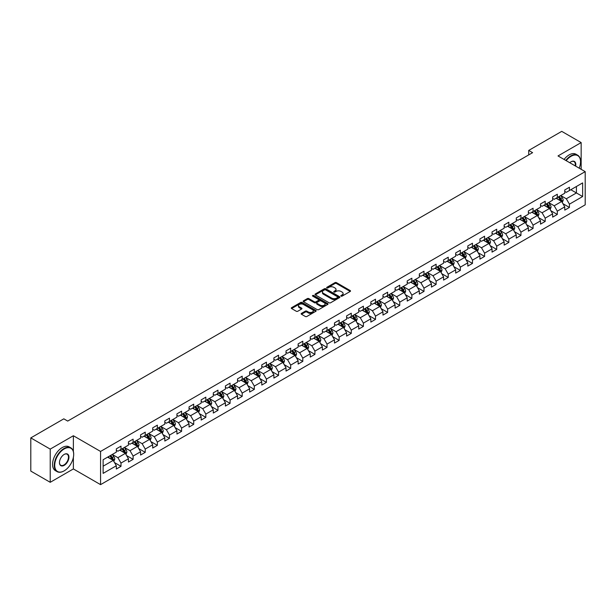 <?xml version="1.0" encoding="UTF-8"?>
<svg xmlns="http://www.w3.org/2000/svg" width="616" height="616" viewBox="0 0 616 616"><rect width="100%" height="100%" fill="white"/><g stroke="black" fill="none" stroke-linecap="round" stroke-linejoin="round"><path stroke-width="0.92" d="M341.041 296.127A0.755 0.439 0 0 0 342.111 296.127L350.211 291.445A1.078 0.624 0 0 0 350.527 291.006A1.078 0.624 0 0 0 350.211 290.567L336.482 282.644A1.078 0.624 0 0 0 334.958 282.644L326.857 287.318A0.755 0.439 0 0 0 327.928 287.934L328.975 287.333A3.45 1.994 0 0 1 333.857 287.333L334.996 287.995A3.45 1.994 0 0 1 336.005 289.405A3.45 1.994 0 0 1 334.996 290.814L333.949 291.414A0.755 0.439 0 0 0 335.019 292.03L336.067 291.43A3.45 1.994 0 0 1 340.948 291.43L342.088 292.084A3.45 1.994 0 0 1 343.097 293.493A3.45 1.994 0 0 1 342.088 294.902L341.041 295.511A0.755 0.439 0 0 0 341.041 296.127L341.041 295.511M301.478 313.375A1.078 0.624 0 0 0 301.162 313.814A1.078 0.624 0 0 0 301.478 314.252L305.336 316.478A1.078 0.624 0 0 0 306.86 316.478L315.854 311.28A1.078 0.624 0 0 0 316.17 310.841A1.078 0.624 0 0 0 315.854 310.402L302.133 302.479A1.078 0.624 0 0 0 300.608 302.479L291.607 307.669A1.078 0.624 0 0 0 291.291 308.115A1.078 0.624 0 0 0 291.607 308.554L296.257 311.242A1.078 0.624 0 0 0 297.782 311.242L301.632 309.016A1.078 0.624 0 0 0 301.948 308.577A1.078 0.624 0 0 0 301.632 308.139L299.33 306.806A2.888 1.663 0 0 1 298.483 305.628A2.888 1.663 0 0 1 300.262 304.088A2.888 1.663 0 0 1 303.403 304.45L312.443 309.663A2.888 1.663 0 0 1 313.29 310.841A2.888 1.663 0 0 1 311.511 312.381A2.888 1.663 0 0 1 308.362 312.019L306.86 311.149A1.078 0.624 0 0 0 305.336 311.149L301.478 313.375L301.478 314.252M73.373 435.743L50.219 449.11L30.8 437.899L30.8 471.094L50.219 482.305L73.373 468.938L100.57 484.638L100.57 451.443L73.373 435.743L73.373 451.497M581.158 169.308L581.158 142.581L558.011 155.94L585.2 171.641L100.57 451.443M581.158 142.581L561.738 131.362L528.721 150.427L528.721 154.909M30.8 437.899L63.818 418.834L67.706 421.075L532.601 152.668L528.721 150.427M329.052 302.787A1.078 0.624 0 0 0 330.576 302.787L339.57 297.59A1.078 0.624 0 0 0 339.886 297.151A1.078 0.624 0 0 0 339.57 296.712L325.849 288.788A1.078 0.624 0 0 0 324.324 288.788L315.323 293.978A1.078 0.624 0 0 0 315.007 294.417A1.078 0.624 0 0 0 315.323 294.864L329.052 302.787M312.99 296.288A0.755 0.439 0 0 1 313.76 296.396L313.76 295.495L327.712 303.557A1.078 0.624 0 0 1 328.028 303.996A1.078 0.624 0 0 1 327.712 304.435L318.718 309.632A1.078 0.624 0 0 1 317.194 309.632L303.465 301.709L303.465 300.824A1.078 0.624 0 0 0 303.149 301.27A1.078 0.624 0 0 0 303.465 301.709M303.465 300.824L307.315 298.606A1.078 0.624 0 0 1 308.839 298.606L314.406 301.817A1.078 0.624 0 0 0 315.931 301.817L318.487 300.339A1.078 0.624 0 0 0 318.803 299.9A1.078 0.624 0 0 0 318.487 299.461L312.689 296.119A0.755 0.439 0 0 1 313.76 295.495M100.57 484.638L585.2 204.835L585.2 171.641M114.514 462.593L120.998 466.335L120.998 463.063L128.459 458.758L128.459 462.031L133.118 459.336L133.118 456.063L140.579 451.759L140.579 455.032L145.237 452.344L145.237 449.064L152.699 444.76L152.699 448.032L157.357 445.345L157.357 442.072L164.819 437.76L164.819 441.041L169.477 438.346L169.477 435.073L176.938 430.769L176.938 434.041L181.597 431.346L181.597 428.074L189.058 423.77L189.058 427.042L193.717 424.355L193.717 421.075L201.178 416.77L201.178 420.043L205.836 417.355L205.836 414.083L213.298 409.771L213.298 413.051L217.956 410.356L217.956 407.084L225.418 402.779L225.418 406.052L230.076 403.357L230.076 400.084L237.537 395.78L237.537 399.053L242.196 396.365L242.196 393.085L249.657 388.781L249.657 392.053L254.316 389.366L254.316 386.093L261.777 381.789L261.777 385.062L266.435 382.367L266.435 379.094L273.897 374.79L273.897 378.062L278.555 375.375L278.555 372.095L286.017 367.791L286.017 371.063L290.675 368.376L290.675 365.103L298.136 360.791L298.136 364.071L302.795 361.376L302.795 358.104L310.256 353.8L310.256 357.072L314.915 354.377L314.915 351.105L322.376 346.8L322.376 350.073L327.034 347.385L327.034 344.105L334.496 339.801L334.496 343.074L339.154 340.386L339.154 337.114L346.615 332.802L346.615 336.082L351.274 333.387L351.274 330.114L358.735 325.81L358.735 329.083L363.394 326.388L363.394 323.115L370.855 318.811L370.855 322.083L375.514 319.396L375.514 316.116L382.975 311.812L382.975 315.084L387.633 312.397L387.633 309.124L395.095 304.812L395.095 308.092L399.753 305.397L399.753 302.125L407.215 297.821L407.215 301.093L411.873 298.398L411.873 295.126L419.334 290.821L419.334 294.094L423.993 291.406L423.993 288.126L431.454 283.822L431.454 287.095L436.113 284.407L436.113 281.135L443.574 276.823L443.574 280.103L448.232 277.408L448.232 274.135L455.686 269.831L455.686 273.104L460.352 270.409L460.352 267.136L467.806 262.832L467.806 266.104L472.472 263.417L472.472 260.137L479.926 255.833L479.926 259.113L484.592 256.418L484.592 253.145L492.045 248.841L492.045 252.113L496.712 249.418L496.712 246.146L504.165 241.842L504.165 245.114L508.831 242.427L508.831 239.147L516.285 234.842L516.285 238.115L520.951 235.428L520.951 232.155L528.405 227.843L528.405 231.123L533.071 228.428L533.071 225.156L540.525 220.851L540.525 224.124L545.191 221.429L545.191 218.156L552.644 213.852L552.644 217.125L557.311 214.437L557.311 211.157L564.764 206.853L564.764 210.125L569.43 207.438L569.43 204.165L582.636 196.535L582.636 182.898L576.422 186.486L576.422 192.947L582.636 196.535M120.998 466.335L116.339 469.03L116.339 465.75L103.126 473.381L103.126 459.744L116.339 452.113L116.339 448.841L120.998 446.153L120.998 449.426L128.459 445.122L128.459 441.841L133.118 439.154L133.118 442.427L140.579 438.122L140.579 434.85L145.237 432.155L145.237 435.427L152.699 431.123L152.699 427.851L157.357 425.156L157.357 428.436L164.819 424.124L164.819 420.851L169.477 418.164L169.477 421.436L176.938 417.132L176.938 413.86L181.597 411.165L181.597 414.437L189.058 410.133L189.058 406.86L193.717 404.165L193.717 407.445L201.178 403.133L201.178 399.861L205.836 397.174L205.836 400.446L213.298 396.142L213.298 392.862L217.956 390.174L217.956 393.447L225.418 389.143L225.418 385.87L230.076 383.175L230.076 386.448L237.537 382.143L237.537 378.871L242.196 376.176L242.196 379.456L249.657 375.144L249.657 371.872L254.316 369.184L254.316 372.457L261.777 368.152L261.777 364.872L266.435 362.185L266.435 365.457L273.897 361.153L273.897 357.881L278.555 355.186L278.555 358.458L286.017 354.154L286.017 350.881L290.675 348.186L290.675 351.466L298.136 347.155L298.136 343.882L302.795 341.195L302.795 344.467L310.256 340.163L310.256 336.883L314.915 334.195L314.915 337.468L322.376 333.164L322.376 329.891L327.034 327.196L327.034 330.469L334.496 326.164L334.496 322.892L339.154 320.197L339.154 323.477L346.615 319.165L346.615 315.892L351.274 313.205L351.274 316.478L358.735 312.173L358.735 308.893L363.394 306.206L363.394 309.478L370.855 305.174L370.855 301.902L375.514 299.207L375.514 302.479L382.975 298.175L382.975 294.902L387.633 292.215L387.633 295.488L395.095 291.183L395.095 287.903L399.753 285.216L399.753 288.488L407.215 284.184L407.215 280.911L411.873 278.216L411.873 281.489L419.334 277.185L419.334 273.912L423.993 271.217L423.993 274.497L431.454 270.185L431.454 266.913L436.113 264.226L436.113 267.498L443.574 263.194L443.574 259.913L448.232 257.226L448.232 260.499L455.686 256.194L455.686 252.922L460.352 250.227L460.352 253.499L467.806 249.195L467.806 245.923L472.472 243.228L472.472 246.508L479.926 242.196L479.926 238.923L484.592 236.236L484.592 239.509L492.045 235.204L492.045 231.924L496.712 229.237L496.712 232.509L504.165 228.205L504.165 224.932L508.831 222.237L508.831 225.51L516.285 221.206L516.285 217.933L520.951 215.238L520.951 218.518L528.405 214.206L528.405 210.934L533.071 208.246L533.071 211.519L540.525 207.215L540.525 203.935L545.191 201.247L545.191 204.52L552.644 200.215L552.644 196.943L557.311 194.248L557.311 197.52L564.764 193.216L564.764 189.944L569.43 187.249L569.43 190.529L582.636 182.898M119.758 450.142L125.348 453.376L117.895 457.68L112.297 454.446M116.339 450.319L117.895 451.22L120.998 449.426M117.895 457.68L120.998 463.063M125.348 453.376L128.459 458.758M131.878 443.143L137.468 446.377L130.014 450.681L124.417 447.455M128.459 443.327L130.014 444.221L133.118 442.427M130.014 450.681L133.118 456.063M137.468 446.377L140.579 451.759M143.998 436.151L149.588 439.377L142.134 443.682L136.536 440.455M140.579 436.328L142.134 437.221L145.237 435.427M142.134 443.682L145.237 449.064M149.588 439.377L152.699 444.76M156.118 429.152L161.708 432.378L154.254 436.69L148.656 433.456M152.699 429.329L154.254 430.23L157.357 428.436M154.254 436.69L157.357 442.072M161.708 432.378L164.819 437.76M168.237 422.153L173.828 425.387L166.374 429.691L160.776 426.457M164.819 422.33L166.374 423.231L169.477 421.436M166.374 429.691L169.477 435.073M173.828 425.387L176.938 430.769M180.357 415.153L185.947 418.387L178.486 422.692L172.896 419.465M176.938 415.338L178.486 416.231L181.597 414.437M178.486 422.692L181.597 428.074M185.947 418.387L189.058 423.77M192.477 408.162L198.067 411.388L190.606 415.692L185.016 412.466M189.058 408.339L190.606 409.24L193.717 407.445M190.606 415.692L193.717 421.075M198.067 411.388L201.178 416.77M204.597 401.162L210.187 404.389L202.726 408.701L197.135 405.467M201.178 401.339L202.726 402.24L205.836 400.446M202.726 408.701L205.836 414.083M210.187 404.389L213.298 409.771M216.716 394.163L222.307 397.397L214.845 401.701L209.255 398.467M213.298 394.348L214.845 395.241L217.956 393.447M214.845 401.701L217.956 407.084M222.307 397.397L225.418 402.779M228.836 387.171L234.427 390.398L226.965 394.702L221.375 391.476M225.418 387.349L226.965 388.242L230.076 386.448M226.965 394.702L230.076 400.084M234.427 390.398L237.537 395.78M240.956 380.172L246.546 383.398L239.085 387.703L233.495 384.476M237.537 380.349L239.085 381.25L242.196 379.456M239.085 387.703L242.196 393.085M246.546 383.398L249.657 388.781M253.076 373.173L258.666 376.399L251.205 380.711L245.615 377.477M249.657 373.35L251.205 374.251L254.316 372.457M251.205 380.711L254.316 386.093M258.666 376.399L261.777 381.789M265.196 366.173L270.786 369.408L263.325 373.712L257.734 370.486M261.777 366.358L263.325 367.252L266.435 365.457M263.325 373.712L266.435 379.094M270.786 369.408L273.897 374.79M277.315 359.182L282.906 362.408L275.444 366.713L269.854 363.486M273.897 359.359L275.444 360.252L278.555 358.458M275.444 366.713L278.555 372.095M282.906 362.408L286.017 367.791M289.435 352.183L295.025 355.409L287.564 359.713L281.974 356.487M286.017 352.36L287.564 353.261L290.675 351.466M287.564 359.713L290.675 365.103M295.025 355.409L298.136 360.791M301.555 345.183L307.145 348.417L299.684 352.722L294.094 349.488M298.136 345.36L299.684 346.261L302.795 344.467M299.684 352.722L302.795 358.104M307.145 348.417L310.256 353.8M313.675 338.184L319.265 341.418L311.804 345.722L306.214 342.496M310.256 338.369L311.804 339.262L314.915 337.468M311.804 345.722L314.915 351.105M319.265 341.418L322.376 346.8M325.795 331.192L331.385 334.419L323.924 338.723L318.333 335.497M322.376 331.37L323.924 332.263L327.034 330.469M323.924 338.723L327.034 344.105M331.385 334.419L334.496 339.801M337.915 324.193L343.505 327.419L336.043 331.731L330.453 328.497M334.496 324.37L336.043 325.271L339.154 323.477M336.043 331.731L339.154 337.114M343.505 327.419L346.615 332.802M350.034 317.194L355.625 320.428L348.163 324.732L342.573 321.498M346.615 317.371L348.163 318.272L351.274 316.478M348.163 324.732L351.274 330.114M355.625 320.428L358.735 325.81M362.146 310.195L367.744 313.429L360.283 317.733L354.693 314.507M358.735 310.379L360.283 311.272L363.394 309.478M360.283 317.733L363.394 323.115M367.744 313.429L370.855 318.811M374.266 303.203L379.864 306.429L372.403 310.733L366.813 307.507M370.855 303.38L372.403 304.281L375.514 302.479M372.403 310.733L375.514 316.116M379.864 306.429L382.975 311.812M386.386 296.204L391.984 299.43L384.523 303.742L378.932 300.508M382.975 296.381L384.523 297.282L387.633 295.488M384.523 303.742L387.633 309.124M391.984 299.43L395.095 304.812M398.506 289.204L404.104 292.438L396.642 296.743L391.052 293.509M395.095 289.389L396.642 290.282L399.753 288.488M396.642 296.743L399.753 302.125M404.104 292.438L407.215 297.821M410.626 282.205L416.224 285.439L408.762 289.743L403.172 286.517M407.215 282.39L408.762 283.283L411.873 281.489M408.762 289.743L411.873 295.126M416.224 285.439L419.334 290.821M422.745 275.213L428.343 278.44L420.882 282.744L415.292 279.518M419.334 275.39L420.882 276.291L423.993 274.497M420.882 282.744L423.993 288.126M428.343 278.44L431.454 283.822M434.865 268.214L440.463 271.44L433.002 275.752L427.412 272.518M431.454 268.391L433.002 269.292L436.113 267.498M433.002 275.752L436.113 281.135M440.463 271.44L443.574 276.823M446.985 261.215L452.583 264.449L445.122 268.753L439.531 265.527M443.574 261.4L445.122 262.293L448.232 260.499M445.122 268.753L448.232 274.135M452.583 264.449L455.686 269.831M459.105 254.223L464.703 257.45L457.241 261.754L451.651 258.528M455.686 254.4L457.241 255.294L460.352 253.499M457.241 261.754L460.352 267.136M464.703 257.45L467.806 262.832M471.225 247.224L476.822 250.45L469.361 254.755L463.771 251.528M467.806 247.401L469.361 248.302L472.472 246.508M469.361 254.755L472.472 260.137M476.822 250.45L479.926 255.833M483.344 240.225L488.942 243.459L481.481 247.763L475.891 244.529M479.926 240.402L481.481 241.303L484.592 239.509M481.481 247.763L484.592 253.145M488.942 243.459L492.045 248.841M495.464 233.225L501.062 236.459L493.601 240.764L488.011 237.537M492.045 233.41L493.601 234.303L496.712 232.509M493.601 240.764L496.712 246.146M501.062 236.459L504.165 241.842M507.584 226.234L513.182 229.46L505.721 233.764L500.13 230.538M504.165 226.411L505.721 227.304L508.831 225.51M505.721 233.764L508.831 239.147M513.182 229.46L516.285 234.842M519.704 219.234L525.302 222.461L517.84 226.773L512.25 223.539M516.285 219.411L517.84 220.312L520.951 218.518M517.84 226.773L520.951 232.155M525.302 222.461L528.405 227.843M531.824 212.235L537.422 215.469L529.96 219.773L524.37 216.539M528.405 212.412L529.96 213.313L533.071 211.519M529.96 219.773L533.071 225.156M537.422 215.469L540.525 220.851M543.943 205.236L549.541 208.47L542.08 212.774L536.49 209.548M540.525 205.421L542.08 206.314L545.191 204.52M542.08 212.774L545.191 218.156M549.541 208.47L552.644 213.852M556.063 198.244L561.661 201.47L554.2 205.775L548.61 202.549M552.644 198.421L554.2 199.315L557.311 197.52M554.2 205.775L557.311 211.157M561.661 201.47L564.764 206.853M570.824 189.72L576.422 192.947L566.32 198.783L560.729 195.549M564.764 191.422L566.32 192.323L569.43 190.529M566.32 198.783L569.43 204.165M50.219 449.11L50.219 482.305M103.126 466.204L113.229 460.368L107.638 457.141M113.229 460.368L116.339 465.75M562.939 203.688L569.43 207.438M550.82 210.687L557.311 214.437M538.7 217.687L545.191 221.429M526.58 224.686L533.071 228.428M514.46 231.678L520.951 235.428M502.34 238.677L508.831 242.427M490.221 245.676L496.712 249.418M478.101 252.675L484.592 256.418M465.981 259.667L472.472 263.417M453.861 266.666L460.352 270.409M441.741 273.666L448.232 277.408M429.622 280.665L436.113 284.407M417.502 287.657L423.993 291.406M405.382 294.656L411.873 298.398M393.262 301.655L399.753 305.397M381.142 308.647L387.633 312.397M369.023 315.646L375.514 319.396M356.903 322.645L363.394 326.388M344.783 329.645L351.274 333.387M332.663 336.636L339.154 340.386M320.543 343.636L327.034 347.385M308.431 350.635L314.915 354.377M296.311 357.634L302.795 361.376M284.192 364.626L290.675 368.376M272.072 371.625L278.555 375.375M259.952 378.624L266.435 382.367M247.832 385.624L254.316 389.366M235.712 392.615L242.196 396.365M223.593 399.615L230.076 403.357M211.473 406.614L217.956 410.356M199.353 413.613L205.836 417.355M187.233 420.605L193.717 424.355M175.113 427.604L181.597 431.346M162.994 434.603L169.477 438.346M150.874 441.595L157.357 445.345M138.754 448.594L145.237 452.344M126.634 455.594L133.118 459.336M73.373 468.938L73.373 457.365M341.341 296.234L342.088 295.803A3.45 1.994 0 0 0 343.097 294.394L343.097 293.493M336.005 289.405L336.005 290.298A3.45 1.994 0 0 1 334.996 291.707L334.249 292.138M350.211 290.567L350.211 291.445L336.482 283.537A1.078 0.624 0 0 0 334.958 283.537L327.158 288.042M339.57 296.712L339.57 297.59L325.849 289.682A1.078 0.624 0 0 0 324.324 289.682L315.338 294.872M337.668 297.459A0.755 0.439 0 0 0 337.668 296.843L325.618 289.882A0.755 0.439 0 0 0 324.547 289.882L323.446 290.521A3.45 1.994 0 0 0 322.43 291.93A3.45 1.994 0 0 0 323.446 293.339L331.678 298.098A3.45 1.994 0 0 0 336.559 298.098L337.668 297.459L337.668 298.352A0.755 0.439 0 0 0 337.884 298.044L337.884 297.151M322.43 291.93L322.43 292.831A3.45 1.994 0 0 0 323.446 294.24L323.446 293.339M337.668 298.352L336.559 298.991A3.45 1.994 0 0 1 331.678 298.991L323.446 294.24M303.48 301.717L307.315 299.499L307.315 298.606M318.803 299.9L318.803 300.8A1.078 0.624 0 0 1 318.487 301.239L315.931 302.718A1.078 0.624 0 0 1 314.406 302.718L308.839 299.499A1.078 0.624 0 0 0 307.315 299.499M313.76 296.396L327.697 304.443M320.181 305.151A2.888 1.663 0 0 0 323.331 305.513A2.888 1.663 0 0 0 325.109 303.973A2.888 1.663 0 0 0 324.262 302.795L321.082 300.962A1.078 0.624 0 0 0 319.558 300.962L317.001 302.433A1.078 0.624 0 0 0 316.686 302.872A1.078 0.624 0 0 0 317.001 303.311L320.181 305.151L320.181 306.052A2.888 1.663 0 0 0 323.331 306.414A2.888 1.663 0 0 0 325.109 304.874L325.109 303.973M316.686 302.872L316.686 303.773A1.078 0.624 0 0 0 317.001 304.212L317.001 303.311M320.181 306.052L317.001 304.212M313.29 310.841L313.29 311.742A2.888 1.663 0 0 1 311.511 313.282A2.888 1.663 0 0 1 308.362 312.92L306.86 312.05A1.078 0.624 0 0 0 305.336 312.05L301.494 314.26M298.483 305.628L298.483 306.522A2.888 1.663 0 0 0 299.33 307.7L299.33 306.806M301.617 309.024L299.33 307.7M315.854 310.402L315.854 311.28L302.133 303.372A1.078 0.624 0 0 0 300.608 303.372L291.622 308.562M562.277 202.533L563.201 200.208A2.911 1.679 -120 0 0 562.269 197.728L560.668 195.588M557.873 199.284L556.779 197.828M558.258 196.974L559.859 199.114A2.911 1.679 60 0 1 560.691 200.87L561.623 200.331A2.911 1.679 -120 0 0 560.791 198.575L559.189 196.442M558.458 196.858L560.237 199.238A1.486 0.855 60 0 1 560.506 199.684L561.623 200.331M579.194 168.176A13.406 7.739 120 0 0 580.542 161.777A13.406 7.739 120 0 0 571.063 156.302A13.406 7.739 120 0 0 566.189 160.668M565.788 160.437A13.737 7.931 -60 0 1 570.824 155.902A13.737 7.931 -60 0 1 577.692 155.217A13.737 7.931 -60 0 1 580.542 161.507A13.737 7.931 -60 0 1 580.542 161.638M569.762 162.732A6.699 3.873 -60 0 1 571.063 161.777L571.063 161.777A6.699 3.873 -60 0 1 575.621 166.112M564.079 159.452A13.737 7.931 -60 0 1 569.115 154.909A13.737 7.931 -60 0 1 575.983 154.231L577.692 155.217M575.198 165.866A6.376 3.681 120 0 0 574.012 161.592A6.376 3.681 120 0 0 570.94 161.846M63.972 470.955L64.21 470.824A13.406 7.739 120 0 0 73.689 454.408A13.406 7.739 120 0 0 64.21 448.933A13.406 7.739 120 0 0 54.732 465.35A13.406 7.739 120 0 0 64.21 470.824L63.972 470.955A13.737 7.931 -60 0 1 57.103 471.633A13.737 7.931 -60 0 1 55.001 460.629A13.737 7.931 -60 0 1 63.972 448.525A13.737 7.931 -60 0 1 70.84 447.847A13.737 7.931 -60 0 1 73.689 454.138A13.737 7.931 -60 0 1 73.681 454.269M64.21 465.35A6.699 3.873 -60 0 1 59.467 462.616A6.699 3.873 -60 0 1 64.21 454.408L64.21 454.408A6.699 3.873 -60 0 1 68.946 457.141A6.699 3.873 -60 0 1 64.21 465.35M59.467 462.477A6.376 3.681 120 0 0 60.784 465.257A6.376 3.681 120 0 0 63.972 464.941A6.376 3.681 120 0 0 68.137 459.328A6.376 3.681 120 0 0 67.159 454.223A6.376 3.681 120 0 0 64.087 454.477M57.103 471.633L55.402 470.647A13.737 7.931 -60 0 1 53.292 459.644A13.737 7.931 -60 0 1 62.262 447.539A13.737 7.931 -60 0 1 69.131 446.862L70.84 447.847M550.157 209.532L551.081 207.207A2.911 1.679 -120 0 0 550.15 204.728L548.548 202.587M545.753 206.283L544.659 204.828M546.138 203.973L547.74 206.114A2.911 1.679 60 0 1 548.571 207.869L549.503 207.33A2.911 1.679 -120 0 0 548.671 205.575L547.07 203.434M546.338 203.858L548.117 206.229A1.486 0.855 60 0 1 548.386 206.683L549.503 207.33M538.038 216.532L538.962 214.199A2.911 1.679 -120 0 0 538.03 211.719L536.428 209.579M533.633 213.275L532.54 211.827M534.018 210.972L535.62 213.113A2.911 1.679 60 0 1 536.451 214.861L537.383 214.322A2.911 1.679 -120 0 0 536.551 212.574L534.95 210.433M534.218 210.857L535.997 213.228A1.486 0.855 60 0 1 536.267 213.683L537.383 214.322M525.918 223.523L526.842 221.198A2.911 1.679 -120 0 0 525.91 218.719L524.308 216.578M521.513 220.274L520.42 218.819M521.898 217.972L523.5 220.112A2.911 1.679 60 0 1 524.332 221.86L525.263 221.321A2.911 1.679 -120 0 0 524.432 219.573L522.83 217.433M522.098 217.848L523.877 220.228A1.486 0.855 60 0 1 524.147 220.674L525.263 221.321M513.798 230.523L514.722 228.197A2.911 1.679 -120 0 0 513.79 225.718L512.189 223.577M509.393 227.273L508.3 225.818M509.778 224.963L511.38 227.104A2.911 1.679 60 0 1 512.212 228.859L513.143 228.32A2.911 1.679 -120 0 0 512.312 226.565L510.71 224.424M509.979 224.848L511.757 227.227A1.486 0.855 60 0 1 512.027 227.674L513.143 228.32M501.678 237.522L502.602 235.189A2.911 1.679 -120 0 0 501.67 232.709L500.069 230.577M497.274 234.273L496.18 232.817M497.659 231.963L499.26 234.103A2.911 1.679 60 0 1 500.092 235.859L501.024 235.32A2.911 1.679 -120 0 0 500.192 233.564L498.59 231.424M497.859 231.847L499.638 234.219A1.486 0.855 60 0 1 499.907 234.673L501.024 235.32M489.558 244.521L490.482 242.188A2.911 1.679 -120 0 0 489.551 239.709L487.949 237.568M485.154 241.264L484.06 239.809M485.539 238.962L487.14 241.102A2.911 1.679 60 0 1 487.972 242.85L488.904 242.311A2.911 1.679 -120 0 0 488.072 240.563L486.471 238.423M485.739 238.846L487.518 241.218A1.486 0.855 60 0 1 487.787 241.672L488.904 242.311M477.438 251.513L478.363 249.187A2.911 1.679 -120 0 0 477.431 246.708L475.829 244.567M473.034 248.263L471.941 246.808M473.419 245.961L475.021 248.102A2.911 1.679 60 0 1 475.852 249.85L476.784 249.311A2.911 1.679 -120 0 0 475.952 247.563L474.351 245.422M473.619 245.838L475.398 248.217A1.486 0.855 60 0 1 475.668 248.664L476.784 249.311M465.319 258.512L466.243 256.187A2.911 1.679 -120 0 0 465.311 253.707L463.709 251.567M460.914 255.263L459.821 253.807M461.299 252.953L462.901 255.093A2.911 1.679 60 0 1 463.733 256.849L464.664 256.31A2.911 1.679 -120 0 0 463.833 254.554L462.231 252.414M461.5 252.837L463.278 255.209A1.486 0.855 60 0 1 463.548 255.663L464.664 256.31M453.199 265.511L454.123 263.178A2.911 1.679 -120 0 0 453.191 260.699L451.59 258.558M448.795 262.262L447.701 260.807M449.18 259.952L450.781 262.093A2.911 1.679 60 0 1 451.613 263.84L452.552 263.309A2.911 1.679 -120 0 0 451.713 261.554L450.111 259.413M449.38 259.837L451.158 262.208A1.486 0.855 60 0 1 451.428 262.662L452.552 263.309M441.079 272.511L442.003 270.178A2.911 1.679 -120 0 0 441.071 267.698L439.47 265.558M436.675 269.254L435.581 267.798M437.06 266.951L438.661 269.092A2.911 1.679 60 0 1 439.493 270.84L440.432 270.301A2.911 1.679 -120 0 0 439.593 268.553L437.991 266.412M437.26 266.836L439.039 269.207A1.486 0.855 60 0 1 439.308 269.654L440.432 270.301M428.959 279.502L429.883 277.177A2.911 1.679 -120 0 0 428.952 274.697L427.35 272.557M424.555 276.253L423.462 274.798M424.94 273.943L426.542 276.084A2.911 1.679 60 0 1 427.373 277.839L428.312 277.3A2.911 1.679 -120 0 0 427.473 275.552L425.872 273.412M425.14 273.827L426.919 276.207A1.486 0.855 60 0 1 427.188 276.653L428.312 277.3M416.84 286.502L417.763 284.176A2.911 1.679 -120 0 0 416.832 281.697L415.23 279.556M412.435 283.252L411.342 281.797M412.82 280.942L414.422 283.083A2.911 1.679 60 0 1 415.253 284.838L416.193 284.299A2.911 1.679 -120 0 0 415.353 282.544L413.752 280.403M413.02 280.827L414.799 283.198A1.486 0.855 60 0 1 415.068 283.653L416.193 284.299M404.72 293.501L405.644 291.168A2.911 1.679 -120 0 0 404.712 288.688L403.11 286.548M400.315 290.244L399.222 288.796M400.7 287.942L402.302 290.082A2.911 1.679 60 0 1 403.133 291.83L404.073 291.291A2.911 1.679 -120 0 0 403.234 289.543L401.632 287.403M400.9 287.826L402.679 290.198A1.486 0.855 60 0 1 402.949 290.652L404.073 291.291M392.6 300.493L393.524 298.167A2.911 1.679 -120 0 0 392.592 295.688L390.991 293.547M388.195 297.243L387.102 295.788M388.58 294.941L390.182 297.081A2.911 1.679 60 0 1 391.014 298.829L391.953 298.29A2.911 1.679 -120 0 0 391.114 296.542L389.512 294.402M388.781 294.818L390.559 297.197A1.486 0.855 60 0 1 390.829 297.644L391.953 298.29M380.48 307.492L381.404 305.166A2.911 1.679 -120 0 0 380.472 302.687L378.871 300.546M376.076 304.242L374.982 302.787M376.461 301.932L378.062 304.073A2.911 1.679 60 0 1 378.894 305.829L379.833 305.29A2.911 1.679 -120 0 0 378.994 303.542L377.392 301.401M376.661 301.817L378.44 304.196A1.486 0.855 60 0 1 378.709 304.643L379.833 305.29M368.36 314.491L369.284 312.166A2.911 1.679 -120 0 0 368.353 309.686L366.751 307.546M363.956 311.242L362.863 309.786M364.341 308.932L365.942 311.072A2.911 1.679 60 0 1 366.774 312.828L367.714 312.289A2.911 1.679 -120 0 0 366.874 310.533L365.273 308.393M364.541 308.816L366.32 311.188A1.486 0.855 60 0 1 366.589 311.642L367.714 312.289M356.24 321.49L357.165 319.157A2.911 1.679 -120 0 0 356.233 316.678L354.631 314.537M351.836 318.233L350.743 316.786M352.221 315.931L353.823 318.072A2.911 1.679 60 0 1 354.654 319.82L355.594 319.281A2.911 1.679 -120 0 0 354.754 317.533L353.153 315.392M352.421 315.815L354.2 318.187A1.486 0.855 60 0 1 354.47 318.641L355.594 319.281M344.121 328.482L345.045 326.157A2.911 1.679 -120 0 0 344.113 323.677L342.511 321.537M339.716 325.233L338.623 323.777M340.101 322.93L341.703 325.071A2.911 1.679 60 0 1 342.542 326.819L343.474 326.28A2.911 1.679 -120 0 0 342.635 324.532L341.033 322.391M340.301 322.807L342.08 325.186A1.486 0.855 60 0 1 342.35 325.633L343.474 326.28M332.001 335.481L332.925 333.156A2.911 1.679 -120 0 0 331.993 330.676L330.392 328.536M327.596 332.232L326.503 330.777M327.981 329.922L329.583 332.062A2.911 1.679 60 0 1 330.422 333.818L331.354 333.279A2.911 1.679 -120 0 0 330.515 331.524L328.913 329.383M328.182 329.806L329.96 332.186A1.486 0.855 60 0 1 330.23 332.632L331.354 333.279M319.881 342.481L320.805 340.155A2.911 1.679 -120 0 0 319.873 337.676L318.272 335.535M315.477 339.231L314.383 337.776M315.862 336.921L317.463 339.062A2.911 1.679 60 0 1 318.303 340.817L319.234 340.278A2.911 1.679 -120 0 0 318.395 338.523L316.793 336.382M316.062 336.806L317.841 339.177A1.486 0.855 60 0 1 318.11 339.632L319.234 340.278M307.761 349.48L308.685 347.147A2.911 1.679 -120 0 0 307.754 344.667L306.152 342.527M303.357 346.223L302.264 344.775M303.742 343.921L305.344 346.061A2.911 1.679 60 0 1 306.183 347.809L307.115 347.27A2.911 1.679 -120 0 0 306.275 345.522L304.674 343.382M303.942 343.805L305.721 346.177A1.486 0.855 60 0 1 305.99 346.631L307.115 347.27M295.642 356.471L296.565 354.146A2.911 1.679 -120 0 0 295.634 351.667L294.032 349.526M291.237 353.222L290.144 351.767M291.622 350.92L293.224 353.06A2.911 1.679 60 0 1 294.063 354.808L294.995 354.269A2.911 1.679 -120 0 0 294.155 352.521L292.554 350.381M291.822 350.797L293.601 353.176A1.486 0.855 60 0 1 293.87 353.623L294.995 354.269M283.522 363.471L284.446 361.145A2.911 1.679 -120 0 0 283.514 358.666L281.912 356.525M279.117 360.221L278.024 358.766M279.502 357.911L281.104 360.052A2.911 1.679 60 0 1 281.943 361.808L282.875 361.269A2.911 1.679 -120 0 0 282.036 359.513L280.434 357.372M279.702 357.796L281.481 360.175A1.486 0.855 60 0 1 281.751 360.622L282.875 361.269M271.402 370.47L272.326 368.137A2.911 1.679 -120 0 0 271.394 365.658L269.793 363.517M266.998 367.221L265.904 365.765M267.382 364.911L268.984 367.051A2.911 1.679 60 0 1 269.823 368.799L270.755 368.268A2.911 1.679 -120 0 0 269.916 366.512L268.314 364.372M267.583 364.795L269.361 367.167A1.486 0.855 60 0 1 269.631 367.621L270.755 368.268M259.282 377.469L260.206 375.136A2.911 1.679 -120 0 0 259.274 372.657L257.673 370.516M254.878 374.212L253.784 372.757M255.263 371.91L256.864 374.051A2.911 1.679 60 0 1 257.704 375.798L258.635 375.26A2.911 1.679 -120 0 0 257.796 373.512L256.194 371.371M255.463 371.795L257.242 374.166A1.486 0.855 60 0 1 257.511 374.613L258.635 375.26M247.162 384.461L248.086 382.136A2.911 1.679 -120 0 0 247.155 379.656L245.553 377.516M242.758 381.212L241.665 379.756M243.143 378.909L244.745 381.05A2.911 1.679 60 0 1 245.584 382.798L246.515 382.259A2.911 1.679 -120 0 0 245.676 380.511L244.075 378.37M243.343 378.786L245.122 381.165A1.486 0.855 60 0 1 245.391 381.612L246.515 382.259M235.043 391.46L235.966 389.135A2.911 1.679 -120 0 0 235.035 386.656L233.433 384.515M230.638 388.211L229.545 386.756M231.023 385.901L232.625 388.041A2.911 1.679 60 0 1 233.464 389.797L234.396 389.258A2.911 1.679 -120 0 0 233.556 387.502L231.955 385.362M231.223 385.785L233.002 388.157A1.486 0.855 60 0 1 233.272 388.611L234.396 389.258M222.923 398.46L223.847 396.127A2.911 1.679 -120 0 0 222.915 393.647L221.313 391.507M218.518 395.21L217.425 393.755M218.903 392.9L220.505 395.041A2.911 1.679 60 0 1 221.344 396.789L222.276 396.257A2.911 1.679 -120 0 0 221.437 394.502L219.835 392.361M219.104 392.785L220.882 395.156A1.486 0.855 60 0 1 221.152 395.611L222.276 396.257M210.803 405.451L211.727 403.126A2.911 1.679 -120 0 0 210.795 400.646L209.194 398.506M206.399 402.202L205.305 400.747M206.784 399.9L208.385 402.04A2.911 1.679 60 0 1 209.224 403.788L210.156 403.249A2.911 1.679 -120 0 0 209.317 401.501L207.715 399.361M206.984 399.784L208.762 402.156A1.486 0.855 60 0 1 209.032 402.602L210.156 403.249M198.683 412.45L199.607 410.125A2.911 1.679 -120 0 0 198.675 407.646L197.074 405.505M194.279 409.201L193.185 407.746M194.664 406.891L196.265 409.032A2.911 1.679 60 0 1 197.105 410.787L198.036 410.248A2.911 1.679 -120 0 0 197.197 408.5L195.595 406.36M194.864 406.776L196.65 409.155A1.486 0.855 60 0 1 196.92 409.602L198.036 410.248M186.563 419.45L187.487 417.124A2.911 1.679 -120 0 0 186.556 414.645L184.954 412.504M182.159 416.2L181.066 414.745M182.544 413.89L184.145 416.031A2.911 1.679 60 0 1 184.985 417.787L185.916 417.248A2.911 1.679 -120 0 0 185.077 415.492L183.476 413.351M182.744 413.775L184.531 416.147A1.486 0.855 60 0 1 184.8 416.601L185.916 417.248M174.444 426.449L175.368 424.116A2.911 1.679 -120 0 0 174.436 421.637L172.834 419.496M170.039 423.192L168.946 421.744M170.424 420.89L172.026 423.03A2.911 1.679 60 0 1 172.865 424.778L173.797 424.239A2.911 1.679 -120 0 0 172.957 422.491L171.356 420.351M170.624 420.774L172.411 423.146A1.486 0.855 60 0 1 172.68 423.6L173.797 424.239M162.324 433.441L163.248 431.115A2.911 1.679 -120 0 0 162.316 428.636L160.714 426.495M157.919 430.191L156.826 428.736M158.304 427.889L159.906 430.03A2.911 1.679 60 0 1 160.745 431.778L161.677 431.238A2.911 1.679 -120 0 0 160.838 429.491L159.236 427.35M158.512 427.766L160.291 430.145A1.486 0.855 60 0 1 160.56 430.592L161.677 431.238M150.204 440.44L151.128 438.115A2.911 1.679 -120 0 0 150.196 435.635L148.595 433.495M145.799 437.191L144.706 435.735M146.184 434.881L147.786 437.021A2.911 1.679 60 0 1 148.625 438.777L149.557 438.238A2.911 1.679 -120 0 0 148.718 436.482L147.116 434.349M146.392 434.765L148.171 437.144A1.486 0.855 60 0 1 148.441 437.591L149.557 438.238M138.084 447.439L139.008 445.114A2.911 1.679 -120 0 0 138.076 442.635L136.475 440.494M133.68 444.19L132.586 442.735M134.065 441.88L135.666 444.02A2.911 1.679 60 0 1 136.506 445.776L137.437 445.237A2.911 1.679 -120 0 0 136.606 443.482L134.996 441.341M134.273 441.764L136.051 444.136A1.486 0.855 60 0 1 136.321 444.59L137.437 445.237M125.964 454.439L126.888 452.106A2.911 1.679 -120 0 0 125.957 449.626L124.355 447.486M121.56 451.182L120.466 449.734M121.945 448.879L123.546 451.02A2.911 1.679 60 0 1 124.386 452.768L125.318 452.229A2.911 1.679 -120 0 0 124.486 450.481L122.877 448.34M122.153 448.764L123.931 451.135A1.486 0.855 60 0 1 124.201 451.59L125.318 452.229M113.844 461.43L114.769 459.105A2.911 1.679 -120 0 0 113.837 456.625L112.235 454.485M109.44 458.181L108.347 456.726M109.825 455.878L111.427 458.019A2.911 1.679 60 0 1 112.266 459.767L113.198 459.228A2.911 1.679 -120 0 0 112.366 457.48L110.757 455.34M110.033 455.755L111.812 458.135A1.486 0.855 60 0 1 112.081 458.581L113.198 459.228M342.088 295.803L342.088 294.902M333.949 292.03L333.949 291.414M334.996 291.707L334.996 290.814M326.857 287.934L326.857 287.318M334.958 283.537L334.958 282.644M336.482 283.537L336.482 282.644M315.323 294.864L315.323 293.978M324.324 289.682L324.324 288.788M325.849 289.682L325.849 288.788M331.678 298.991L331.678 298.098M336.559 298.991L336.559 298.098M308.839 299.499L308.839 298.606M314.406 302.718L314.406 301.817M315.931 302.718L315.931 301.817M318.487 301.239L318.487 300.339M327.712 304.435L327.712 303.557M305.336 312.05L305.336 311.149M306.86 312.05L306.86 311.149M308.362 312.92L308.362 312.019M301.632 309.016L301.632 308.139M291.607 308.554L291.607 307.669M300.608 303.372L300.608 302.479M302.133 303.372L302.133 302.479M561.368 201.309L563.178 200.262M560.791 198.575L562.269 197.728M558.72 199.776L559.859 199.114M549.256 208.3L551.058 207.261M548.671 205.575L550.15 204.728M546.6 206.776L547.74 206.114M537.137 215.3L538.938 214.26M536.551 212.574L538.03 211.719M534.48 213.767L535.62 213.113M525.017 222.299L526.819 221.252M524.432 219.573L525.91 218.719M522.36 220.767L523.5 220.112M512.897 229.291L514.699 228.251M512.312 226.565L513.79 225.718M510.24 227.766L511.38 227.104M500.777 236.29L502.579 235.25M500.192 233.564L501.67 232.709M498.121 234.758L499.26 234.103M488.657 243.289L490.459 242.25M488.072 240.563L489.551 239.709M486.001 241.757L487.14 241.102M476.538 250.289L478.339 249.241M475.952 247.563L477.431 246.708M473.881 248.756L475.021 248.102M464.418 257.28L466.22 256.241M463.833 254.554L465.311 253.707M461.761 255.755L462.901 255.093M452.298 264.279L454.1 263.24M451.713 261.554L453.191 260.699M449.642 262.747L450.781 262.093M440.178 271.279L441.98 270.231M439.593 268.553L441.071 267.698M437.522 269.746L438.661 269.092M428.058 278.278L429.86 277.231M427.473 275.552L428.952 274.697M425.402 276.746L426.542 276.084M415.939 285.27L417.74 284.23M415.353 282.544L416.832 281.697M413.282 283.745L414.422 283.083M403.819 292.269L405.621 291.229M403.234 289.543L404.712 288.688M401.162 290.737L402.302 290.082M391.699 299.268L393.501 298.221M391.114 296.542L392.592 295.688M389.043 297.736L390.182 297.081M379.579 306.267L381.381 305.22M378.994 303.542L380.472 302.687M376.923 304.735L378.062 304.073M367.459 313.259L369.261 312.22M366.874 310.533L368.353 309.686M364.803 311.735L365.942 311.072M355.34 320.258L357.141 319.219M354.754 317.533L356.233 316.678M352.683 318.726L353.823 318.072M343.22 327.258L345.022 326.21M342.635 324.532L344.113 323.677M340.563 325.725L341.703 325.071M331.1 334.257L332.902 333.21M330.515 331.524L331.993 330.676M328.444 332.725L329.583 332.062M318.98 341.249L320.782 340.209M318.395 338.523L319.873 337.676M316.324 339.716L317.463 339.062M306.86 348.248L308.662 347.208M306.275 345.522L307.754 344.667M304.204 346.716L305.344 346.061M294.741 355.247L296.542 354.2M294.155 352.521L295.634 351.667M292.084 353.715L293.224 353.06M282.621 362.239L284.423 361.199M282.036 359.513L283.514 358.666M279.964 360.714L281.104 360.052M270.501 369.238L272.303 368.199M269.916 366.512L271.394 365.658M267.845 367.706L268.984 367.051M258.381 376.237L260.183 375.19M257.796 373.512L259.274 372.657M255.725 374.705L256.864 374.051M246.261 383.237L248.063 382.19M245.676 380.511L247.155 379.656M243.605 381.704L244.745 381.05M234.142 390.228L235.943 389.189M233.556 387.502L235.035 386.656M231.485 388.704L232.625 388.041M222.022 397.228L223.824 396.188M221.437 394.502L222.915 393.647M219.365 395.695L220.505 395.041M209.902 404.227L211.704 403.18M209.317 401.501L210.795 400.646M207.245 402.695L208.385 402.04M197.782 411.226L199.584 410.179M197.197 408.5L198.675 407.646M195.126 409.694L196.265 409.032M185.662 418.218L187.464 417.178M185.077 415.492L186.556 414.645M183.014 416.693L184.145 416.031M173.543 425.217L175.344 424.178M172.957 422.491L174.436 421.637M170.894 423.685L172.026 423.03M161.423 432.216L163.225 431.169M160.838 429.491L162.316 428.636M158.774 430.684L159.906 430.03M149.303 439.216L151.105 438.168M148.718 436.482L150.196 435.635M146.654 437.683L147.786 437.021M137.183 446.207L138.985 445.168M136.606 443.482L138.076 442.635M134.534 444.683L135.666 444.02M125.063 453.207L126.865 452.167M124.486 450.481L125.957 449.626M122.415 451.674L123.546 451.02M112.944 460.206L114.745 459.159M112.366 457.48L113.837 456.625M110.295 458.674L111.427 458.019"/></g></svg>
